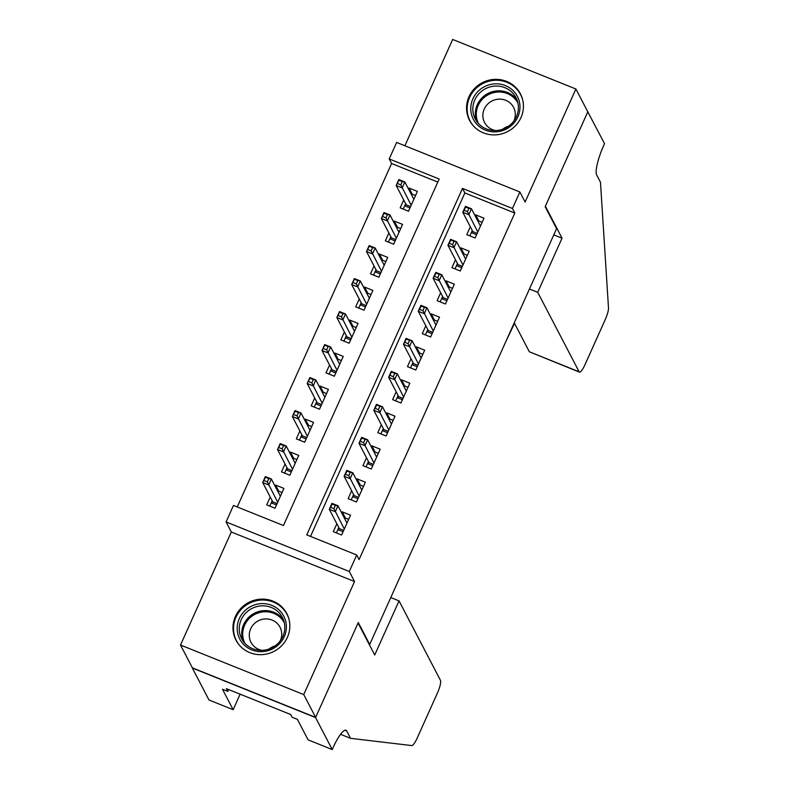 <?xml version="1.0" encoding="UTF-8"?>
<svg xmlns="http://www.w3.org/2000/svg" width="789" height="789" viewBox="0 0 789 789"><rect width="100%" height="100%" fill="white"/><g stroke="black" fill="none" stroke-linecap="round" stroke-linejoin="round"><path stroke-width="1.18" d="M469.021 96.682A28.68 27.526 -27.5 0 0 469.563 120.382A28.68 27.526 -27.5 0 0 495.64 134.86A28.68 27.526 -27.5 0 0 520.977 117.571A28.68 27.526 -27.5 0 0 520.434 93.871A28.68 27.526 -27.5 0 0 494.368 79.393A28.68 27.526 -27.5 0 0 469.021 96.682M235.428 616.456A28.68 27.526 -27.5 0 0 235.97 640.145A28.68 27.526 -27.5 0 0 262.047 654.633A28.68 27.526 -27.5 0 0 287.383 637.344A28.68 27.526 -27.5 0 0 286.841 613.645A28.68 27.526 -27.5 0 0 260.764 599.157A28.68 27.526 -27.5 0 0 235.428 616.456M389.214 158.934L396.63 142.434L519.862 191.974L512.446 208.474L462.492 188.393L306.763 534.903L356.717 554.992L349.3 571.492L226.068 521.943L233.485 505.443L283.448 525.533L439.177 179.014L389.214 158.934L391.6 163.501L237.242 506.952M369.094 644.209L369.706 644.455L556.58 228.642L545.16 206.708L587.795 111.831L575.891 88.999L452.669 39.45L404.895 145.748M369.706 644.455L358.285 622.531L315.639 717.408L192.408 667.869L180.513 645.027L303.735 694.567L354.537 581.542L349.3 571.492M354.537 581.542L231.305 531.993L180.513 645.027M231.305 531.993L226.068 521.943M315.639 717.408L303.735 694.567M470.323 226.759L466.782 234.639L475.106 237.992L484.002 218.188L475.678 214.835L475.185 215.939M455.49 259.759L451.949 267.639L460.273 270.992L469.179 251.188L460.845 247.845L460.352 248.939M440.656 292.758L437.116 300.639L445.44 303.992L454.346 284.188L446.022 280.845L445.519 281.939M425.823 325.768L422.283 333.648L430.616 336.992L439.512 317.188L431.188 313.844L430.695 314.939M411 358.768L407.459 366.648L415.783 369.992L424.679 350.188L416.355 346.844L415.862 347.939M396.167 391.768L392.626 399.648L400.95 402.992L409.846 383.198L401.522 379.844L401.029 380.949M381.334 424.768L377.793 432.648L386.117 435.992L395.013 416.197L386.689 412.844L386.196 413.949M366.5 457.768L362.96 465.648L371.284 469.001L380.19 449.197L371.856 445.854L371.363 446.949M351.667 490.768L348.127 498.648L356.46 502.001L365.356 482.197L357.032 478.854L356.539 479.949M278.823 491.281L275.588 485.067L275.095 486.172M270.233 496.991L266.692 504.871L275.016 508.224L283.912 488.421L275.588 485.067M293.656 458.281L290.421 452.067L289.928 453.172M285.056 463.991L281.515 471.871L289.849 475.215L298.745 455.421L290.421 452.067M308.489 425.281L305.254 419.067L304.761 420.162M299.889 430.991L296.348 438.871L304.672 442.215L313.578 422.421L305.254 419.067M323.312 392.281L320.078 386.068L319.584 387.162M314.722 397.991L311.182 405.871L319.506 409.215L328.411 389.411L320.078 386.068M338.146 359.271L334.911 353.068L334.418 354.162M329.555 364.982L326.015 372.862L334.339 376.215L343.235 356.411L334.911 353.068M352.979 326.271L349.744 320.068L349.251 321.162M344.389 331.982L340.848 339.862L349.172 343.215L358.068 323.411L349.744 320.068M367.812 293.271L364.577 287.058L364.084 288.163M359.222 298.982L355.681 306.862L364.005 310.215L372.901 290.411L364.577 287.058M382.645 260.271L379.41 254.058L378.917 255.163M374.045 265.982L370.505 273.862L378.838 277.205L387.734 257.411L379.41 254.058M397.478 227.271L394.234 221.058L393.741 222.153M388.878 232.982L385.338 240.862L393.662 244.205L402.568 224.411L394.234 221.058M437.796 182.072L391.6 163.501M403.712 199.982L400.171 207.862L408.495 211.205L417.401 191.402L409.067 188.058L408.574 189.153M356.717 554.992L359.094 559.559L514.822 213.04L464.869 192.96L310.511 536.412M336.844 523.778L333.293 531.658L341.627 535.001L350.523 515.197L342.199 511.854L341.706 512.949M519.862 191.974L525.099 202.023L575.891 88.999M514.822 213.04L512.446 208.474M464.869 192.96L462.492 188.393M345.434 518.057L342.199 511.854M412.302 194.272L409.067 188.058M360.267 485.057L357.032 478.854M375.1 452.058L371.856 445.854M389.924 419.058L386.689 412.844M404.757 386.058L401.522 379.844M419.59 353.058L416.355 346.844M434.423 320.058L431.188 313.844M449.257 287.048L446.022 280.845M464.08 254.048L460.845 247.845M478.913 221.048L475.678 214.835M344.083 517.525L348.659 519.359M343.097 531.737L337.85 529.626L336.38 532.891M338.787 527.516L337.85 529.626L339.359 528.62L343.708 530.366M335.414 505.364L332.08 504.023L330.601 507.327L333.934 508.658L335.414 505.364L337.958 505.769L335.286 511.706L329.299 509.299L331.962 503.352L337.958 505.769L346.982 523.077M330.601 507.327L329.299 509.299L339.359 528.62M333.934 508.658L344.31 529.024M331.962 503.352L332.08 504.023M282.048 492.573L277.472 490.738M269.769 506.114L272.185 500.739M276.485 504.95L271.238 502.84L272.757 501.834L277.097 503.579M263.99 480.54L267.323 481.882L268.802 478.578L265.479 477.246L262.688 482.513L265.351 476.576L271.347 478.982L268.684 484.929L262.688 482.513L272.757 501.834M267.323 481.882L277.698 502.238M268.802 478.578L271.347 478.982L280.371 496.301M265.479 477.246L265.351 476.576M286.259 624.316A24.814 23.828 152.5 0 1 264.354 651.438A24.814 23.828 152.5 0 1 237.311 630.934A24.814 23.828 152.5 0 1 259.216 603.822A24.814 23.828 152.5 0 1 286.259 624.316M239.363 631.151A22.98 22.062 -27.5 0 0 241.641 638.705A22.98 22.062 -27.5 0 0 268.418 649.229A22.98 22.062 -27.5 0 0 284.691 625.016A22.98 22.062 -27.5 0 0 282.403 617.462A22.98 22.062 -27.5 0 0 255.636 606.938A22.98 22.062 -27.5 0 0 239.363 631.151M280.282 640.796A16.362 15.711 -27.5 0 0 281.634 632.571A16.362 15.711 -27.5 0 0 280.006 627.196A16.362 15.711 -27.5 0 0 260.952 619.7A16.362 15.711 -27.5 0 0 249.363 636.94A16.362 15.711 -27.5 0 0 250.991 642.315A16.362 15.711 -27.5 0 0 261.987 650.333M289.07 619.572A28.493 27.349 -27.5 0 0 287.058 614.463A28.493 27.349 -27.5 0 0 253.861 601.405A28.493 27.349 -27.5 0 0 233.682 631.427A28.493 27.349 -27.5 0 0 236.513 640.796A28.493 27.349 -27.5 0 0 239.55 645.372M269.157 648.982A16.362 15.711 152.5 0 1 275.065 645.905M519.852 104.542A24.814 23.828 152.5 0 1 497.948 131.664A24.814 23.828 152.5 0 1 470.905 111.17A24.814 23.828 152.5 0 1 492.809 84.048A24.814 23.828 152.5 0 1 519.852 104.542M472.956 111.377A22.98 22.062 -27.5 0 0 475.244 118.932A22.98 22.062 -27.5 0 0 502.011 129.455A22.98 22.062 -27.5 0 0 518.284 105.243A22.98 22.062 -27.5 0 0 515.996 97.688A22.98 22.062 -27.5 0 0 489.229 87.165A22.98 22.062 -27.5 0 0 472.956 111.377M513.876 121.023A16.362 15.711 -27.5 0 0 515.227 112.797A16.362 15.711 -27.5 0 0 513.609 107.422A16.362 15.711 -27.5 0 0 494.545 99.927A16.362 15.711 -27.5 0 0 482.957 117.166A16.362 15.711 -27.5 0 0 484.584 122.542A16.362 15.711 -27.5 0 0 495.581 130.56M522.663 99.799A28.493 27.349 -27.5 0 0 520.651 94.69A28.493 27.349 -27.5 0 0 487.454 81.632A28.493 27.349 -27.5 0 0 467.285 111.653A28.493 27.349 -27.5 0 0 470.116 121.023A28.493 27.349 -27.5 0 0 473.144 125.599M502.761 129.209A16.362 15.711 152.5 0 1 508.658 126.132M399.047 600.883L440.459 680.355A11.026 2.387 111.9 0 1 437.441 692.998L417.194 738.05A11.026 2.387 111.9 0 1 411.789 745.575L350.563 738.336L346.756 731.028A25.741 5.572 111.9 0 0 345.976 730.249A25.741 5.572 111.9 0 0 333.047 747.735L332.228 749.55L315.57 717.576L358.058 623.024L374.716 654.998L399.047 600.883L390.782 597.559M340.552 734.312L350.563 738.336M315.57 717.576L192.338 668.027L208.996 700.001L233.149 709.715L222.478 689.251L227.814 691.391L228.632 689.556M332.228 749.55L308.085 739.845L297.414 719.381L292.088 717.24L290.658 714.499L226.384 688.649L227.814 691.391M233.149 709.715L240.122 694.182M505.601 342.081L514.349 323.007M587.874 111.673L545.377 206.215L562.044 238.189L537.713 292.315L579.136 371.797A11.026 2.387 111.9 0 0 579.471 372.132A11.026 2.387 111.9 0 0 585.014 364.636L605.252 319.584A11.026 2.387 111.9 0 0 608.487 307.888L600.478 182.259L596.671 174.951A25.741 5.572 -68.1 0 1 603.713 145.462L604.532 143.647L587.667 111.584M562.044 238.189L553.779 234.875M537.713 292.315L529.458 288.991M514.25 322.819L529.34 351.776L579.136 371.797M579.471 372.132L529.34 351.776M514.507 323.312L505.542 342.209M358.916 484.515L363.482 486.359M357.92 498.727L352.673 496.626L351.204 499.891M353.62 494.516L352.673 496.626L354.192 495.62L358.541 497.366M350.247 472.364L346.913 471.023L345.434 474.317L348.768 475.659L350.247 472.364L352.791 472.769L350.119 478.706L344.122 476.29L346.795 470.352L352.791 472.769L361.816 490.077M345.434 474.317L344.122 476.29L354.192 495.62M348.768 475.659L359.143 496.015M346.795 470.352L346.913 471.023M373.749 451.515L378.316 453.359M372.753 465.727L367.506 463.616L366.037 466.891M368.453 461.516L367.506 463.616L369.025 462.61L373.375 464.356M365.08 439.355L361.747 438.023L360.267 441.317L363.591 442.659L365.08 439.355L367.625 439.759L364.952 445.706L358.956 443.29L361.628 437.353L367.625 439.759L376.649 457.078M360.267 441.317L358.956 443.29L369.025 462.61M363.591 442.659L373.976 463.015M361.628 437.353L361.747 438.023M388.582 418.515L393.149 420.35M387.586 432.727L382.34 430.616L380.87 433.891M383.286 428.516L382.34 430.616L383.858 429.611L388.198 431.356M379.913 406.355L376.58 405.023L375.1 408.317L378.424 409.659L379.913 406.355L382.458 406.759L379.785 412.706L373.789 410.29L376.461 404.353L382.458 406.759L391.472 424.078M375.1 408.317L373.789 410.29L383.858 429.611M378.424 409.659L388.809 430.015M376.461 404.353L376.58 405.023M403.406 385.515L407.982 387.35M402.42 399.727L397.173 397.617L395.703 400.881M398.12 395.516L397.173 397.617L398.692 396.611L403.031 398.356M394.737 373.355L391.413 372.013L389.924 375.317L393.257 376.659L394.737 373.355L397.281 373.759L394.618 379.696L388.622 377.29L391.295 371.353L397.281 373.759L406.305 391.078M389.924 375.317L388.622 377.29L398.692 396.611M393.257 376.659L403.643 397.015M391.295 371.353L391.413 372.013M296.871 459.573L292.305 457.738M284.602 473.104L287.009 467.739M291.319 471.95L286.062 469.84L287.581 468.834L291.93 470.579M278.823 447.541L282.156 448.882L283.636 445.578L280.302 444.237L277.521 449.513L280.184 443.576L286.18 445.982L283.507 451.919L277.521 449.513L287.581 468.834M282.156 448.882L292.532 469.238M283.636 445.578L286.18 445.982L295.204 463.301M280.302 444.237L280.184 443.576M311.704 426.573L307.138 424.738M299.425 440.104L301.842 434.739M306.142 438.95L300.895 436.84L302.414 435.834L306.763 437.579M293.656 414.541L296.989 415.882L298.469 412.578L295.135 411.237L292.344 416.513L295.017 410.576L301.013 412.982L298.341 418.92L292.344 416.513L302.414 435.834M296.989 415.882L307.365 436.238M298.469 412.578L301.013 412.982L310.038 430.291M295.135 411.237L295.017 410.576M326.538 393.573L321.971 391.738M314.259 407.104L316.675 401.729M320.975 405.95L315.728 403.84L317.247 402.834L321.596 404.579M308.489 381.541L311.813 382.882L313.302 379.578L309.969 378.237L307.177 383.513L309.85 377.566L315.847 379.982L313.174 385.92L307.177 383.513L317.247 402.834M311.813 382.882L322.198 403.238M313.302 379.578L315.847 379.982L324.871 397.291M309.969 378.237L309.85 377.566M341.371 360.573L336.804 358.729M329.092 374.104L331.508 368.729M335.808 372.95L330.561 370.84L332.08 369.834L336.42 371.58M323.312 348.541L326.646 349.872L328.135 346.578L324.802 345.237L322.011 350.513L324.683 344.566L330.68 346.982L328.007 352.92L322.011 350.513L332.08 369.834M326.646 349.872L337.031 370.228M328.135 346.578L330.68 346.982L339.694 364.291M324.802 345.237L324.683 344.566M418.239 352.515L422.815 354.35M417.253 366.727L412.006 364.617L410.536 367.881M412.953 362.516L412.006 364.617L413.525 363.611L417.864 365.356M409.57 340.355L406.246 339.014L404.757 342.318L408.091 343.659L409.57 340.355L412.114 340.759L409.452 346.696L403.455 344.29L406.118 338.343L412.114 340.759L421.139 358.068M404.757 342.318L403.455 344.29L413.525 363.611M408.091 343.659L418.466 364.015M406.118 338.343L406.246 339.014M356.204 327.573L351.628 325.729M343.925 341.104L346.341 335.729M350.641 339.941L345.395 337.84L346.913 336.824L351.253 338.58M338.146 315.531L341.479 316.872L342.959 313.578L339.635 312.237L336.844 317.503L339.517 311.566L345.503 313.973L342.84 319.92L336.844 317.503L346.913 336.824M341.479 316.872L351.855 337.228M342.959 313.578L345.503 313.973L354.527 331.291M339.635 312.237L339.517 311.566M433.072 319.515L437.639 321.35M432.086 333.727L426.829 331.617L425.37 334.881M427.776 329.506L426.829 331.617L428.348 330.611L432.697 332.356M424.403 307.355L421.07 306.014L419.59 309.318L422.924 310.649L424.403 307.355L426.948 307.759L424.275 313.697L418.288 311.29L420.951 305.343L426.948 307.759L435.972 325.068M419.59 309.318L418.288 311.29L428.348 330.611M422.924 310.649L433.299 331.015M420.951 305.343L421.07 306.014M371.037 294.563L366.461 292.729M358.758 308.104L361.165 302.729M365.475 306.941L360.228 304.83L361.747 303.824L366.086 305.57M352.979 282.531L356.312 283.872L357.792 280.568L354.468 279.237L351.677 284.504L354.34 278.566L360.336 280.973L357.673 286.92L351.677 284.504L361.747 303.824M356.312 283.872L366.688 304.229M357.792 280.568L360.336 280.973L369.36 298.291M354.468 279.237L354.34 278.566M447.905 286.506L452.472 288.35M446.909 300.727L441.662 298.617L440.193 301.881M442.609 296.506L441.662 298.617L443.181 297.611L447.531 299.356M439.236 274.355L435.903 273.014L434.423 276.318L437.757 277.649L439.236 274.355L441.781 274.759L439.108 280.697L433.112 278.28L435.784 272.343L441.781 274.759L450.805 292.068M434.423 276.318L433.112 278.28L443.181 297.611M437.757 277.649L448.132 298.005M435.784 272.343L435.903 273.014M385.86 261.563L381.294 259.729M373.591 275.105L375.998 269.73M380.298 273.941L375.051 271.83L376.57 270.824L380.919 272.57M367.812 249.531L371.146 250.872L372.625 247.568L369.291 246.227L366.5 251.504L369.173 245.566L375.169 247.973L372.497 253.91L366.5 251.504L376.57 270.824M371.146 250.872L381.521 271.229M372.625 247.568L375.169 247.973L384.194 265.291M369.291 246.227L369.173 245.566M462.739 253.506L467.305 255.35M461.743 267.718L456.496 265.607L455.026 268.881M457.442 263.506L456.496 265.607L458.014 264.601L462.364 266.357M454.069 241.355L450.736 240.014L449.257 243.308L452.58 244.649L454.069 241.355L456.614 241.75L453.941 247.697L447.945 245.28L450.618 239.343L456.614 241.75L465.638 259.068M449.257 243.308L447.945 245.28L458.014 264.601M452.58 244.649L462.965 265.005M450.618 239.343L450.736 240.014M400.694 228.563L396.127 226.729M388.415 242.095L390.831 236.73M395.131 240.941L389.884 238.83L391.403 237.824L395.753 239.57M382.645 216.531L385.969 217.872L387.458 214.569L384.125 213.227L381.334 218.504L384.006 212.566L390.003 214.973L387.33 220.91L381.334 218.504L391.403 237.824M385.969 217.872L396.354 238.229M387.458 214.569L390.003 214.973L399.027 232.291M384.125 213.227L384.006 212.566M477.572 220.506L482.138 222.34M476.576 234.718L471.329 232.607L469.859 235.881M472.276 230.506L471.329 232.607L472.848 231.601L477.187 233.347M468.903 208.345L465.569 207.014L464.08 210.308L467.413 211.649L468.903 208.345L471.447 208.75L468.774 214.697L462.778 212.28L465.451 206.343L471.447 208.75L480.462 226.068M464.08 210.308L462.778 212.28L472.848 231.601M467.413 211.649L477.799 232.005M465.451 206.343L465.569 207.014M415.527 195.564L410.961 193.729M403.248 209.095L405.664 203.73M409.964 207.941L404.718 205.83L406.236 204.824L410.586 206.57M397.478 183.531L400.802 184.873L402.291 181.569L398.958 180.227L396.167 185.504L398.839 179.557L404.836 181.973L402.163 187.91L396.167 185.504L406.236 204.824M400.802 184.873L411.187 205.229M402.291 181.569L404.836 181.973L413.85 199.282M398.958 180.227L398.839 179.557M243.042 641.003A22.98 22.062 152.5 0 1 241.838 635.914A22.98 22.062 152.5 0 1 256.79 612.165A22.98 22.062 152.5 0 1 283.488 619.927M284.326 622.787A22.23 21.333 -27.5 0 0 258.427 612.885A22.23 21.333 -27.5 0 0 242.825 636.259A22.23 21.333 -27.5 0 0 244.906 643.331M476.635 121.23A22.98 22.062 152.5 0 1 475.442 116.141A22.98 22.062 152.5 0 1 490.393 92.392A22.98 22.062 152.5 0 1 517.091 100.154M517.919 103.014A22.23 21.333 -27.5 0 0 492.02 93.112A22.23 21.333 -27.5 0 0 476.418 116.486A22.23 21.333 -27.5 0 0 478.499 123.557M344.872 730.269L346.756 731.028M287.058 614.463L288.113 616.485M236.513 640.796L237.578 642.828M520.651 94.69L521.707 96.712M470.116 121.023L471.171 123.054"/></g></svg>
